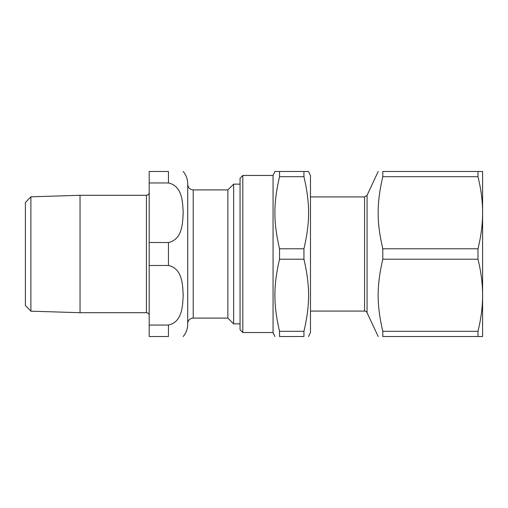 <?xml version="1.0" encoding="UTF-8"?>
<svg xmlns="http://www.w3.org/2000/svg" width="508" height="508" viewBox="0 0 508 508"><rect width="100%" height="100%" fill="white"/><g stroke="black" fill="none" stroke-linecap="round" stroke-linejoin="round"><path stroke-width="0.76" d="M308.553 336.525L310.477 332.403L310.477 175.597L308.553 171.475L274.923 171.475L273.063 175.463L242.805 175.463L240.055 178.213L240.055 329.787L242.805 332.537L273.063 332.537L274.923 336.525M303.936 259.213C310.14 286.023 310.14 304.508 303.936 331.311L279.54 331.311C273.336 304.508 273.336 286.023 279.54 259.213L303.936 259.213L303.936 248.787L279.54 248.787C273.336 221.977 273.336 203.492 279.54 176.689L303.936 176.689C310.14 203.492 310.14 221.977 303.936 248.787M303.936 331.311L303.936 336.525C310.14 336.525 310.14 336.525 303.936 336.525C310.14 336.525 310.14 336.525 303.936 336.525L279.54 336.525C273.336 336.525 273.336 336.525 279.54 336.525C273.336 336.525 273.336 336.525 279.54 336.525L279.54 331.311M303.936 171.475L303.936 176.689M279.54 171.475L279.54 176.689M279.54 248.787L279.54 259.213M273.063 175.463L273.063 332.537M242.805 175.463L242.805 332.537M382.803 331.311C376.599 304.508 376.599 286.023 382.803 259.213L477.984 259.213C481.089 271.92 482.625 283.94 482.6 295.262C482.625 306.591 481.089 318.605 477.984 331.311L382.803 331.311L382.803 336.525C376.599 336.525 376.599 336.525 382.803 336.525C376.599 336.525 376.599 336.525 382.803 336.525L482.6 336.525L482.6 171.475L382.803 171.475C376.599 171.475 376.599 171.475 382.803 171.475C376.599 171.475 376.599 171.475 382.803 171.475L382.803 176.689L477.984 176.689C481.089 189.395 482.625 201.409 482.6 212.738C482.625 224.06 481.089 236.08 477.984 248.787L382.803 248.787C376.599 221.977 376.599 203.492 382.803 176.689M477.984 176.689L477.984 171.475M477.984 336.525L477.984 331.311M382.803 259.213L382.803 248.787M477.984 259.213L477.984 248.787M378.187 171.475L367.062 195.332L367.062 312.668A2.75 2.75 0 0 0 364.566 311.08L364.566 196.92L310.477 196.92M30.899 196.825L25.4 202.495L25.4 305.505L30.899 311.175L30.899 196.825L80.035 195.294L80.035 312.706L146.437 312.706A2.75 2.75 0 0 1 149.193 315.455M168.446 265.487C182.543 268.624 182.607 284.899 183.197 295.262C182.607 305.625 182.543 321.901 168.446 325.044L149.193 325.044L149.193 265.487L168.446 265.487L168.446 242.513L149.193 242.513L149.193 182.956L168.446 182.956C182.543 186.099 182.607 202.374 183.197 212.738C182.607 223.101 182.543 239.376 168.446 242.513M168.446 182.956L168.446 171.475L149.193 171.475L149.193 182.956M168.446 325.044L168.446 336.525L149.193 336.525L149.193 325.044M149.193 242.513L149.193 265.487M183.197 171.475C186.15 175.07 187.655 179.197 187.706 183.852L187.706 324.148A19.253 19.253 0 0 1 183.197 336.525M187.706 323.596A5.499 5.499 0 0 1 193.205 318.097L227.863 318.097L233.642 323.875L240.055 323.875M193.205 318.097L193.205 189.903L227.863 189.903L227.863 318.097M227.863 189.903L233.642 184.125L233.642 323.875M80.035 195.294L146.437 195.294L146.437 312.706M367.062 312.668L378.187 336.525M367.062 195.332L364.566 196.92M364.566 311.08L310.477 311.08M30.899 311.175L80.035 312.706M193.205 189.903C189.865 189.579 188.03 187.744 187.706 184.404M233.642 184.125L240.055 184.125M146.437 195.294C148.114 195.136 149.028 194.215 149.193 192.545"/></g></svg>
